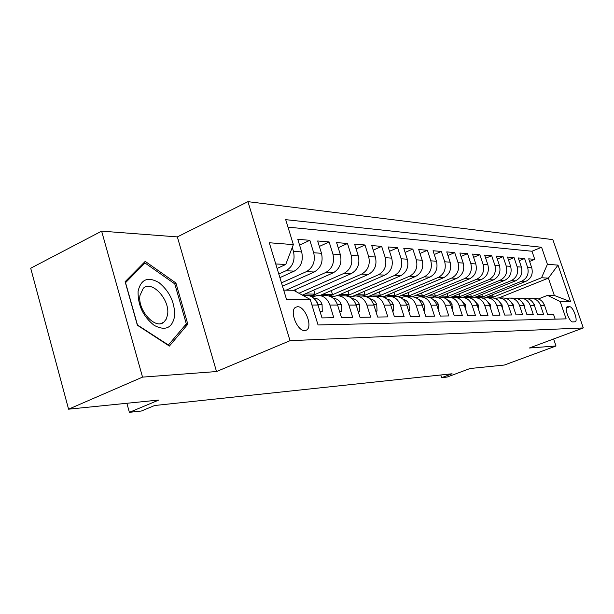 <?xml version="1.0" encoding="UTF-8"?>
<svg xmlns="http://www.w3.org/2000/svg" width="614" height="614" viewBox="0 0 614 614"><rect width="100%" height="100%" fill="white"/><g stroke="black" fill="none" stroke-linecap="round" stroke-linejoin="round"><path stroke-width="0.92" d="M304.797 330.562L306.417 330.125C313.125 327.085 305.158 306.125 297.521 306.724L295.618 307.261C289.102 310.561 297.322 331.46 304.797 330.562M101.625 231.148L30.7 268.234L68.576 409.185L142.54 377.119L216.519 371.547L290.031 340.686L247.956 201.661L177.346 236.904L101.625 231.148L142.54 377.119M290.031 340.686L583.3 327.937L552.853 239.621L247.956 201.661M583.3 327.937L529.383 348L556.015 345.997L553.628 338.982M556.015 345.997L504.363 365.038L470.055 368.515L447.138 377.057L441.65 377.671L452.073 373.772L154.613 405.516L141.427 411.004L129.385 412.339L158.834 400.036L68.576 409.185M311.927 305.028L318.037 305.035L322.005 317.906L333.816 317.722L329.887 305.051L337.593 305.058C335.267 298.765 331.215 295.587 325.42 295.526L319.096 295.441M337.593 305.058L341.491 317.607L352.72 317.43L348.859 305.074L356.181 305.081C353.894 298.949 349.903 295.848 344.201 295.787L338.245 295.702M356.181 305.081L360.019 317.315L370.695 317.154L366.896 305.097L373.872 305.104C371.623 299.118 367.694 296.094 362.083 296.032L356.45 295.956M373.872 305.104L377.641 317.047L387.81 316.885L384.08 305.12L390.719 305.127C388.508 299.279 384.64 296.332 379.122 296.27L373.796 296.194M390.719 305.127L394.434 316.786L404.127 316.632L400.451 305.143L406.79 305.15C404.618 299.44 400.812 296.554 395.378 296.493L390.335 296.424M406.79 305.15L410.444 316.532L419.7 316.394L416.085 305.166L422.14 305.173C419.999 299.586 416.254 296.769 410.896 296.708L406.123 296.646M422.14 305.173L425.732 316.302L434.582 316.164L431.02 305.181L436.807 305.189C434.704 299.732 431.013 296.969 425.74 296.915L421.212 296.854M436.807 305.189L440.345 316.072L448.811 315.941L445.303 305.204L450.845 305.212C448.773 299.87 445.142 297.168 439.946 297.115L435.648 297.053M450.845 305.212L454.329 315.857L462.426 315.734L458.98 305.219L464.291 305.227C462.25 300 458.666 297.353 453.554 297.299L449.471 297.245M464.291 305.227L467.714 315.65L475.482 315.527L472.082 305.242L477.17 305.242C475.167 300.123 471.636 297.537 466.602 297.483L462.718 297.429L504.616 280.406C510.142 277.459 512.145 272.769 510.641 266.338L507.509 257.043L514.033 257.596L508.469 259.906M477.17 305.242L480.547 315.45L488 315.335L484.653 305.258L489.535 305.265C487.554 300.246 484.085 297.706 479.12 297.652L475.428 297.606M489.535 305.265L492.858 315.258L500.011 315.151L496.718 305.273L501.408 305.281C499.458 300.361 496.035 297.874 491.146 297.821L487.623 297.775M501.408 305.281L504.685 315.074L511.554 314.967L508.308 305.288L512.813 305.296C510.894 300.469 507.525 298.036 502.697 297.982L499.351 297.936M512.813 305.296L516.044 314.898L522.644 314.798L519.452 305.304L523.788 305.311C521.892 300.576 518.569 298.189 513.818 298.135L510.618 298.089M523.788 305.311L526.966 314.729L533.32 314.629L530.174 305.319L534.349 305.319C532.484 300.683 529.207 298.335 524.517 298.281L521.47 298.243M534.349 305.319L537.48 314.568L543.605 314.475L540.497 305.335C538.647 300.737 535.4 298.419 530.749 298.366L528.217 298.849M484.454 298.005L525.883 281.342C531.256 278.503 533.205 273.99 531.747 267.796L528.7 258.839L534.756 259.354L529.59 261.472M480.708 297.706L521.754 281.158C527.157 278.303 529.122 273.752 527.649 267.512L524.586 258.494L519.229 260.704M524.586 258.494L518.3 257.957L521.393 267.082C522.875 273.391 520.895 277.988 515.445 280.882L474.131 297.59M450.914 297.26L493.364 279.907C498.967 276.899 501.009 272.125 499.474 265.57L496.296 256.099L503.073 256.667L497.302 259.085M438.626 297.092L481.675 279.393C487.355 276.323 489.419 271.449 487.869 264.772L484.646 255.109L491.691 255.708L485.682 258.233M425.87 296.907L469.51 278.856C475.274 275.724 477.37 270.751 475.796 263.936L472.519 254.089L479.849 254.703L473.601 257.343M412.516 296.754L456.847 278.296C462.695 275.103 464.821 270.022 463.225 263.068L459.901 253.014L467.53 253.666L461.03 256.429M398.248 296.746L443.653 277.712C449.594 274.45 451.75 269.27 450.123 262.163L446.746 251.901L454.705 252.577L447.928 255.485M383.504 296.692L429.9 277.106C435.925 273.775 438.112 268.479 436.462 261.226L433.039 250.742L441.336 251.448L434.267 254.495M368.254 296.585L415.54 276.477C421.649 273.061 423.875 267.65 422.202 260.236L418.717 249.53L427.382 250.266L419.999 253.475M352.551 296.378L400.535 275.816C406.744 272.324 409.001 266.791 407.297 259.215L403.766 248.263L412.815 249.031L405.102 252.415M337.293 295.664L384.848 275.118C391.149 271.549 393.444 265.885 391.717 258.141L388.125 246.943L397.596 247.741L389.522 251.31M320.109 295.449L368.423 274.397C374.824 270.743 377.149 264.949 375.4 257.013L371.746 245.554L381.662 246.398L373.22 250.167M302.372 295.119L351.216 273.637C357.716 269.891 360.08 263.959 358.292 255.831L354.585 244.103L364.985 244.986L356.128 248.969M293.715 290.361L333.164 272.846C339.765 269.001 342.159 262.915 340.348 254.595L336.579 242.576L347.493 243.505L338.199 247.734M282.509 286.224L314.199 272.01C320.907 268.065 323.34 261.825 321.498 253.298L317.668 240.98L329.127 241.947L319.364 246.437M279.9 277.635L294.259 271.127C301.075 267.082 303.546 260.681 301.674 251.924L297.775 239.291L309.832 240.312L299.563 245.093M329.887 305.051C327.554 298.688 323.471 295.48 317.638 295.418L312.242 297.046M348.859 305.074C346.557 298.872 342.543 295.741 336.802 295.679L331.729 297.168M366.896 305.097C364.639 299.049 360.679 295.994 355.038 295.933L350.249 297.291M384.08 305.12C381.854 299.218 377.963 296.232 372.399 296.178L367.886 297.422M400.451 305.143C398.263 299.379 394.434 296.462 388.961 296.409L384.686 297.544M416.085 305.166C413.936 299.532 410.16 296.685 404.772 296.623L400.75 297.667M421.526 293.001L422.432 295.787L416.046 297.798M445.303 305.204C443.216 299.816 439.563 297.092 434.336 297.03L430.69 297.92M458.98 305.219C456.923 299.947 453.324 297.283 448.182 297.222L444.705 298.043M472.082 305.242C470.063 300.077 466.517 297.468 461.444 297.406L458.136 298.166M569.631 306.739L567.229 306.8C563.951 307.545 569.424 322.427 572.785 321.913L575.118 321.805C578.38 321.091 573.015 306.355 569.631 306.739L566.4 307.982M283.691 290.107L293.622 290.307L310.208 299.432L318.052 324.967L566.123 318.866L560.191 301.566L547.558 295.357L538.386 298.949M310.208 299.432L286.462 299.233L269.293 242.753L293.362 244.618L285.694 219.658L541.579 247.265L547.419 264.296L558.003 265.118L570.575 301.658L560.191 301.566M278.802 274.036L285.986 270.766L294.259 271.127M281.481 282.854L306.348 271.657L314.199 272.01M286.109 290.161L325.689 272.516L333.164 272.846M298.964 293.246L344.101 273.322L351.216 273.637M312.303 295.679L361.638 274.097L368.423 274.397M329.664 295.948L378.37 274.834L384.848 275.118M346.818 295.971L394.341 275.54L400.535 275.816M363.158 296.032L409.615 276.216L415.54 276.477M378.401 296.263L424.228 276.86L429.9 277.106M393.052 296.462L438.219 277.474L443.653 277.712M407.105 296.654L451.635 278.065L456.847 278.296M420.659 296.823L464.506 278.633L469.51 278.856M433.277 297.145L476.871 279.178L481.675 279.393M445.28 297.514L488.744 279.7L493.364 279.907M457.085 297.759L500.172 280.207L504.616 280.406M469.196 297.698L511.163 280.69L515.445 280.882M534.756 259.354L531.985 251.241L287.989 227.126M292.264 247.488L293.446 251.356C295.334 260.206 292.847 266.668 285.986 270.766M309.832 240.312L313.693 252.753C315.542 261.372 313.094 267.673 306.348 271.657M329.127 241.947L332.926 254.081C334.745 262.485 332.335 268.633 325.689 272.516M347.493 243.505L351.223 255.347C353.019 263.544 350.64 269.538 344.101 273.322M364.985 244.986L368.653 256.545C370.419 264.557 368.078 270.406 361.638 274.097M381.662 246.398L385.277 257.696C387.012 265.517 384.709 271.234 378.37 274.834M397.596 247.741L401.149 258.786C402.861 266.438 400.589 272.017 394.341 275.54M412.815 249.031L416.323 259.837C418.004 267.313 415.77 272.769 409.615 276.216M427.382 250.266L430.828 260.835C432.486 268.149 430.291 273.491 424.228 276.86M441.336 251.448L444.728 261.794C446.363 268.955 444.191 274.182 438.219 277.474M454.705 252.577L458.052 262.715C459.656 269.723 457.522 274.842 451.635 278.065M467.53 253.666L470.831 263.59C472.412 270.467 470.309 275.479 464.506 278.633M479.849 254.703L483.095 264.442C484.661 271.173 482.581 276.085 476.871 279.178M491.691 255.708L494.892 265.256C496.427 271.856 494.377 276.676 488.744 279.7M503.073 256.667L506.228 266.039C507.74 272.516 505.721 277.236 500.172 280.207M514.033 257.596L517.141 266.791C518.63 273.146 516.643 277.781 511.163 280.69M555.148 319.134L553.506 314.322L547.611 314.414L544.518 305.335C542.684 300.783 539.453 298.473 534.825 298.427L531.916 298.381M547.558 295.357L554.335 295.488L548.394 278.119L541.556 277.758L547.419 264.296M498.875 297.905L548.394 278.119L558.003 265.118M491.576 297.805L541.556 277.758M126.875 403.275L129.385 412.339M440.783 374.977L441.65 377.671M277.098 268.441L285.74 264.481L275.74 263.959M531.985 251.241L541.579 247.265M492.512 294.766L493.211 296.877L490.878 297.813M493.211 296.877L487.478 296.792M481.752 294.505L482.481 296.716L480.148 297.66M482.481 296.716L476.525 296.623M470.593 294.236L471.36 296.539L468.728 297.606M471.36 296.539L465.159 296.447M517.64 298.742L520.288 298.22C525.001 298.274 528.293 300.637 530.174 305.319M459.019 293.945L459.817 296.362L456.678 297.644M459.817 296.362L453.362 296.263M506.665 298.634L509.42 298.074C514.202 298.128 517.548 300.538 519.452 305.304M447 293.646L447.829 296.178L444.367 297.598M447.829 296.178L441.105 296.071M495.245 298.519L498.131 297.913C502.981 297.967 506.373 300.43 508.308 305.288M434.512 293.331L435.38 295.986L432.126 297.322M435.38 295.986L428.372 295.879M483.371 298.404L486.388 297.752C491.315 297.805 494.754 300.315 496.718 305.273M422.432 295.787L415.125 295.672M471.015 298.281L474.169 297.583C479.166 297.637 482.658 300.2 484.653 305.258M408.018 292.655L408.955 295.572L406.391 296.646M408.955 295.572L401.326 295.457M393.942 292.287L394.925 295.357L392.323 296.455M394.925 295.357L386.958 295.234M379.275 291.896L380.304 295.134L377.664 296.247M380.304 295.134L371.969 295.004M363.972 291.481L365.046 294.897L362.406 296.017M365.046 294.897L356.327 294.758M419.884 296.831C425.187 296.892 428.902 299.678 431.02 305.181M347.992 291.044L349.113 294.651L346.258 295.879M349.113 294.651L339.979 294.505M331.284 290.583L332.466 294.39L328.927 295.925M332.466 294.39L322.887 294.244M313.808 290.092L315.051 294.121L311.467 295.687M315.051 294.121L304.997 293.968M295.503 289.562L296.155 291.704M318.037 305.035C315.673 298.573 311.551 295.311 305.657 295.25L302.533 295.211M293.362 244.618L285.74 264.481M554.335 295.488L570.575 301.658M216.519 371.547L177.346 236.904M137.382 325.236L169.387 346.073L187.815 324.215L175.911 282.993L145.219 261.38L125.126 281.703L137.382 325.236M174.468 283.676L175.911 282.993M184.868 325.543L187.815 324.215M544.733 305.964L542.929 302.326M518.293 298.542L516.62 298.419M517.425 298.458L518.669 298.45M174.66 315.964C174.867 302.533 169.656 291.42 159.026 282.647C147.943 276.308 140.967 279.155 138.096 291.189C137.72 305.104 143.085 316.502 154.191 325.382C165.45 331.238 172.273 328.099 174.66 315.964M167.645 314.268C169.917 299.379 151.597 279.669 143.215 288.38L139.946 295.564C137.475 310.216 155.365 329.91 163.808 322.197L166.386 318.942L167.645 314.268M137.421 324.814L125.548 282.686L145.004 262.969L174.767 283.883L186.303 323.847L168.405 345.007L137.283 324.875M142.348 264.281L145.004 262.969M168.013 345.183L168.405 345.007M534.771 306.563L534.548 304.905L532.422 301.858M507.502 298.373L505.552 298.274M506.911 298.32L507.786 298.297M524.425 307.192L524.126 304.882L521.578 301.474M496.273 298.197L494.109 298.135M495.997 298.174L496.434 298.158M513.672 307.837L513.304 304.859L510.349 301.144M484.592 298.02L482.236 298.005M502.49 308.512L502.052 304.836L498.714 300.845M472.419 297.836L469.925 297.882M490.847 309.21L490.356 304.813L486.633 300.576M459.709 297.652L457.115 297.775M478.728 309.94L478.183 304.782L474.085 300.323M458.29 298.105L457.86 298.051M446.416 297.475L443.792 297.667M465.988 310.392L465.504 304.759L461.022 300.077M445.05 297.905L444.091 297.782M432.479 297.306L430.092 297.552M452.572 310.484L451.866 303.753L450.001 301.297L447.422 299.847M431.243 297.698L429.677 297.498M417.796 297.168L416.077 297.383M438.565 310.584L438.979 310.584L438.043 303.654L436.024 301.067L433.238 299.632M416.829 297.475L414.542 297.184M402.254 297.084L401.449 297.207M416.231 297.721L415.755 297.66M423.921 310.684L424.535 310.684L424.067 304.674C422.992 301.819 421.112 300.062 418.433 299.417M401.763 297.245L398.739 296.877M401.134 297.498L400.082 297.368M423.99 310.907L424.535 310.684M408.602 310.791L409.431 310.784L409.001 304.644C407.849 301.589 405.839 299.778 402.968 299.21M386.014 297.007L382.392 296.623M385.346 297.268L383.643 297.046M384.333 297.36L384.94 297.445M408.701 311.091L409.431 310.784M392.561 310.907L393.628 310.899L393.236 304.605C392.031 301.413 389.928 299.548 386.927 299.026L386.782 299.003M369.521 296.746L365.407 296.393M368.807 297.03L366.366 296.708M367.164 297.046L368.385 297.207M392.684 311.29L393.628 310.899M375.737 311.022L377.057 311.014L376.72 304.575C375.492 301.297 373.35 299.394 370.303 298.857L369.82 298.795M352.236 296.478L347.693 296.186M351.477 296.769L348.153 296.332M349.113 296.708L351.031 296.961M375.891 311.498L377.057 311.014M358.085 311.144L359.689 311.137L359.39 304.536C358.146 301.182 355.974 299.233 352.881 298.68L352.014 298.565M334.108 296.194L328.981 295.94M332.067 297.022L331.299 296.923M333.287 296.493L329.012 295.948M330.102 296.339L332.819 296.7M358.269 311.728L359.689 311.137M339.527 311.275L341.438 311.26L341.2 304.498C339.933 301.06 337.723 299.056 334.576 298.496L333.295 298.327M315.059 295.887L310.101 295.687M312.887 296.762L311.428 296.57M314.176 296.209L309.141 295.633M310.039 295.933L313.677 296.424M336.894 303.224L335.704 301.067M339.742 311.981L341.438 311.26M320.001 311.413L322.25 311.398L322.074 304.46C320.784 300.929 318.543 298.88 315.343 298.304L313.601 298.066M317.499 303.554L317.162 302.004L315.504 300.085M320.255 312.25L322.25 311.398M521.754 281.158L525.883 281.342M527.649 267.512L531.747 267.796M293.446 251.356L301.674 251.924M313.693 252.753L321.498 253.298M332.926 254.081L340.348 254.595M351.223 255.347L358.292 255.831M368.653 256.545L375.4 257.013M385.277 257.696L391.717 258.141M401.149 258.786L407.297 259.215M416.323 259.837L422.202 260.236M430.828 260.835L436.462 261.226M444.728 261.794L450.123 262.163M458.052 262.715L463.225 263.068M470.831 263.59L475.796 263.936M483.095 264.442L487.869 264.772M494.892 265.256L499.474 265.57M506.228 266.039L510.641 266.338M517.141 266.791L521.393 267.082M540.497 305.335L544.518 305.335M566.914 306.992L567.574 306.739M523.681 305.004L524.141 305.012M512.705 304.989L513.319 304.989M501.3 304.966L502.068 304.966M489.427 304.943L490.371 304.943M477.063 304.92L478.199 304.92M464.176 304.897L465.519 304.897M450.73 304.874L452.295 304.874M436.692 304.843L438.496 304.851M422.018 304.82L424.082 304.82M399.016 296.961L399.614 296.969M406.675 304.79L409.016 304.79M382.821 296.746L384.164 296.769M390.596 304.759L393.244 304.767M365.844 296.524L368.016 296.554M373.742 304.728L376.727 304.736M348.023 296.286L351.101 296.324M369.889 298.849L370.303 298.857M356.051 304.69L359.397 304.697M329.902 296.048L333.371 296.094M352.137 298.673L352.881 298.68M337.462 304.659L341.207 304.667M311.129 295.802L314.767 295.848M333.479 298.488L334.576 298.496M317.906 304.621L322.081 304.628M313.854 298.289L315.343 298.304M305.726 330.416L306.417 330.125M160.822 323.563L163.808 322.197"/></g></svg>
